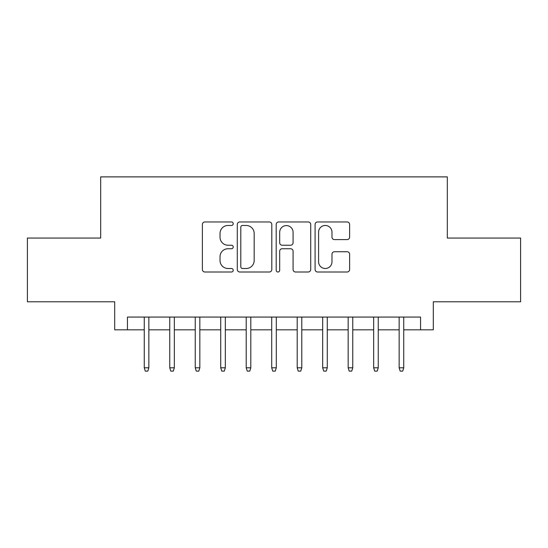 <?xml version="1.0" encoding="UTF-8"?>
<svg xmlns="http://www.w3.org/2000/svg" width="548" height="548" viewBox="0 0 548 548"><rect width="100%" height="100%" fill="white"/><g stroke="black" fill="none" stroke-linecap="round" stroke-linejoin="round"><path stroke-width="0.82" d="M233.222 223.714A1.754 1.754 0 0 0 231.468 221.961L204.884 221.961A2.5 2.5 0 0 0 202.383 224.468L202.383 269.5A2.5 2.5 0 0 0 204.884 272L231.468 272A1.754 1.754 0 0 0 233.222 270.246A1.754 1.754 0 0 0 231.468 268.499L228.03 268.499A8.008 8.008 0 0 1 220.022 260.492L220.022 256.738A8.008 8.008 0 0 1 228.03 248.73L231.468 248.73A1.754 1.754 0 0 0 233.222 246.984A1.754 1.754 0 0 0 231.468 245.23L228.03 245.23A8.008 8.008 0 0 1 220.022 237.222L220.022 233.475A8.008 8.008 0 0 1 228.03 225.468L231.468 225.468A1.754 1.754 0 0 0 233.222 223.714M347.117 239.599A2.5 2.5 0 0 0 349.617 237.099L349.617 224.468A2.5 2.5 0 0 0 347.117 221.961L317.593 221.961A2.5 2.5 0 0 0 315.093 224.468L315.093 269.5A2.5 2.5 0 0 0 317.593 272L347.117 272A2.5 2.5 0 0 0 349.617 269.5L349.617 254.238A2.5 2.5 0 0 0 347.117 251.738L334.486 251.738A2.5 2.5 0 0 0 331.978 254.238L331.978 261.807A6.692 6.692 0 0 1 325.286 268.499A6.692 6.692 0 0 1 318.594 261.807L318.594 232.16A6.692 6.692 0 0 1 325.286 225.468A6.692 6.692 0 0 1 331.978 232.16L331.978 237.099A2.5 2.5 0 0 0 334.486 239.599L347.117 239.599M127.444 329.821L127.444 317.073L420.556 317.073L420.556 329.821L433.304 329.821L433.304 301.784L520.6 301.784L520.6 238.058L447.319 238.058L447.319 176.888L100.681 176.888L100.681 238.058L27.4 238.058L27.4 301.784L114.696 301.784L114.696 329.821L144.261 329.821M271.808 224.468A2.5 2.5 0 0 0 269.308 221.961L239.784 221.961A2.5 2.5 0 0 0 237.284 224.468L237.284 269.5A2.5 2.5 0 0 0 239.784 272L269.308 272A2.5 2.5 0 0 0 271.808 269.5L271.808 224.468M278.692 221.961L308.216 221.961A2.5 2.5 0 0 1 310.716 224.468L310.716 269.5A2.5 2.5 0 0 1 308.216 272L295.578 272A2.5 2.5 0 0 1 293.077 269.5L293.077 251.237A2.5 2.5 0 0 0 290.577 248.73L282.193 248.73A2.5 2.5 0 0 0 279.692 251.237L279.692 270.246A1.754 1.754 0 0 1 277.939 272A1.754 1.754 0 0 1 276.192 270.246L276.192 224.468A2.5 2.5 0 0 1 278.692 221.961M148.851 329.821L169.75 329.821M174.339 329.821L195.239 329.821M199.828 329.821L220.728 329.821M225.317 329.821L246.216 329.821M250.806 329.821L271.705 329.821M276.295 329.821L297.194 329.821M301.784 329.821L322.683 329.821M327.272 329.821L348.172 329.821M352.761 329.821L373.661 329.821M378.25 329.821L399.15 329.821M403.739 329.821L420.556 329.821M242.538 225.468A1.754 1.754 0 0 0 240.791 227.215L240.791 266.746A1.754 1.754 0 0 0 242.538 268.499L246.168 268.499A8.008 8.008 0 0 0 254.176 260.492L254.176 233.475A8.008 8.008 0 0 0 246.168 225.468L242.538 225.468M293.077 232.284A6.692 6.692 0 0 0 286.385 225.591A6.692 6.692 0 0 0 279.692 232.284L279.692 242.73A2.5 2.5 0 0 0 282.193 245.23L290.577 245.23A2.5 2.5 0 0 0 293.077 242.73L293.077 232.284M144.261 367.797L145.282 371.112L147.83 371.112L148.851 367.797L144.261 367.797L144.261 317.073M148.851 367.797L148.851 317.073M169.75 367.797L170.771 371.112L173.319 371.112L174.339 367.797L169.75 367.797L169.75 317.073M174.339 367.797L174.339 317.073M195.239 367.797L196.259 371.112L198.808 371.112L199.828 367.797L195.239 367.797L195.239 317.073M199.828 367.797L199.828 317.073M220.728 367.797L221.748 371.112L224.296 371.112L225.317 367.797L220.728 367.797L220.728 317.073M225.317 367.797L225.317 317.073M246.216 367.797L247.237 371.112L249.785 371.112L250.806 367.797L246.216 367.797L246.216 317.073M250.806 367.797L250.806 317.073M271.705 367.797L272.726 371.112L275.274 371.112L276.295 367.797L271.705 367.797L271.705 317.073M276.295 367.797L276.295 317.073M297.194 367.797L298.215 371.112L300.763 371.112L301.784 367.797L297.194 367.797L297.194 317.073M301.784 367.797L301.784 317.073M322.683 367.797L323.704 371.112L326.252 371.112L327.272 367.797L322.683 367.797L322.683 317.073M327.272 367.797L327.272 317.073M348.172 367.797L349.192 371.112L351.741 371.112L352.761 367.797L348.172 367.797L348.172 317.073M352.761 367.797L352.761 317.073M373.661 367.797L374.681 371.112L377.23 371.112L378.25 367.797L373.661 367.797L373.661 317.073M378.25 367.797L378.25 317.073M399.15 367.797L400.17 371.112L402.718 371.112L403.739 367.797L399.15 367.797L399.15 317.073M403.739 367.797L403.739 317.073"/></g></svg>
